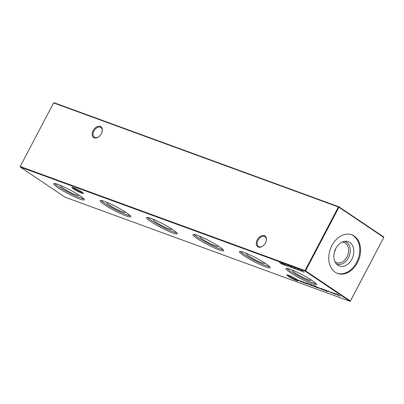 <?xml version="1.0" encoding="UTF-8"?>
<svg xmlns="http://www.w3.org/2000/svg" width="404" height="404" viewBox="0 0 404 404"><rect width="100%" height="100%" fill="white"/><g stroke="black" fill="none" stroke-linecap="round" stroke-linejoin="round"><path stroke-width="0.61" d="M81.749 191.93A6.504 0.788 27.7 0 1 83.381 193.339A6.504 0.788 27.7 0 1 79.952 192.43A6.504 0.788 27.7 0 1 73.493 188.91A6.504 0.788 27.7 0 1 71.947 187.335A6.504 0.788 27.7 0 1 75.947 188.708A6.504 0.788 27.7 0 1 81.749 191.93M72.861 187.466A5.878 0.712 -152.3 0 0 74.179 188.506A5.878 0.712 -152.3 0 0 82.754 192.663M296.728 279.427A6.504 0.788 27.7 0 1 298.364 280.831A6.504 0.788 27.7 0 1 294.935 279.927A6.504 0.788 27.7 0 1 288.476 276.407A6.504 0.788 27.7 0 1 286.931 274.831A6.504 0.788 27.7 0 1 290.925 276.205A6.504 0.788 27.7 0 1 296.728 279.427M287.84 274.962A5.878 0.712 -152.3 0 0 289.163 276.003A5.878 0.712 -152.3 0 0 297.733 280.159M266.16 241.193A5.878 3.909 -56.1 0 0 265.019 236.749A5.878 3.909 -56.1 0 0 264.453 236.456A5.878 3.909 -56.1 0 0 258.015 240.259A5.878 3.909 -56.1 0 0 258.464 246.501A5.878 3.909 -56.1 0 0 259.03 246.788A5.878 3.909 -56.1 0 0 263.009 245.879M257.227 239.855A6.504 4.323 123.9 0 1 263.676 235.482A6.504 4.323 123.9 0 1 266.201 241.047A6.504 4.323 123.9 0 1 265.479 242.87A6.504 4.323 123.9 0 1 262.888 245.97A6.504 4.323 123.9 0 1 257.212 246.319A6.504 4.323 123.9 0 1 257.227 239.855M102.071 131.957A5.878 3.909 -56.1 0 0 100.929 127.507A5.878 3.909 -56.1 0 0 100.364 127.22A5.878 3.909 -56.1 0 0 93.92 131.022A5.878 3.909 -56.1 0 0 94.374 137.264A5.878 3.909 -56.1 0 0 94.94 137.552A5.878 3.909 -56.1 0 0 98.919 136.638M93.137 130.613A6.504 4.323 123.9 0 1 99.586 126.24A6.504 4.323 123.9 0 1 102.111 131.805A6.504 4.323 123.9 0 1 101.389 133.633A6.504 4.323 123.9 0 1 98.798 136.734A6.504 4.323 123.9 0 1 93.122 137.082A6.504 4.323 123.9 0 1 93.137 130.613M78.235 194.632A10.252 1.237 27.7 0 1 78.669 195.339A10.252 1.237 27.7 0 1 75.937 194.879A10.252 1.237 27.7 0 1 65.68 189.855A10.252 1.237 27.7 0 1 60.524 185.81A10.252 1.237 27.7 0 1 61.352 185.769M83.845 198.819A17.291 2.091 27.7 0 1 80.3 197.814A17.291 2.091 27.7 0 1 65.438 190.733A17.291 2.091 27.7 0 1 54.717 183.527M58.262 184.537A17.291 2.091 27.7 0 1 75.381 192.9A17.291 2.091 27.7 0 1 84.295 199.783A17.291 2.091 27.7 0 1 79.704 198.95A17.291 2.091 27.7 0 1 62.585 190.587A17.291 2.091 27.7 0 1 53.671 183.704A17.291 2.091 27.7 0 1 58.262 184.537M124.684 211.6A10.252 1.237 27.7 0 1 125.119 212.307A10.252 1.237 27.7 0 1 122.387 211.847A10.252 1.237 27.7 0 1 112.135 206.828A10.252 1.237 27.7 0 1 106.974 202.783A10.252 1.237 27.7 0 1 107.802 202.737M130.3 215.792A17.291 2.091 27.7 0 1 126.755 214.782A17.291 2.091 27.7 0 1 111.888 207.707A17.291 2.091 27.7 0 1 101.167 200.495M104.712 201.505A17.291 2.091 27.7 0 1 121.831 209.868A17.291 2.091 27.7 0 1 130.744 216.751A17.291 2.091 27.7 0 1 126.154 215.923A17.291 2.091 27.7 0 1 109.035 207.555A17.291 2.091 27.7 0 1 100.126 200.677A17.291 2.091 27.7 0 1 104.712 201.505M171.134 228.573A10.252 1.237 27.7 0 1 171.574 229.28A10.252 1.237 27.7 0 1 168.842 228.816A10.252 1.237 27.7 0 1 158.585 223.796A10.252 1.237 27.7 0 1 153.424 219.751A10.252 1.237 27.7 0 1 154.257 219.71M176.75 232.76A17.291 2.091 27.7 0 1 173.205 231.755A17.291 2.091 27.7 0 1 158.338 224.674A17.291 2.091 27.7 0 1 147.622 217.468M151.167 218.473A17.291 2.091 27.7 0 1 168.281 226.841A17.291 2.091 27.7 0 1 177.194 233.719A17.291 2.091 27.7 0 1 172.604 232.891A17.291 2.091 27.7 0 1 155.489 224.528A17.291 2.091 27.7 0 1 146.576 217.645A17.291 2.091 27.7 0 1 151.167 218.473M217.589 245.541A10.252 1.237 27.7 0 1 218.024 246.248A10.252 1.237 27.7 0 1 215.292 245.789A10.252 1.237 27.7 0 1 205.035 240.764A10.252 1.237 27.7 0 1 199.874 236.724A10.252 1.237 27.7 0 1 200.707 236.678M223.2 249.733A17.291 2.091 27.7 0 1 219.655 248.723A17.291 2.091 27.7 0 1 204.793 241.648A17.291 2.091 27.7 0 1 194.072 234.436M197.617 235.446A17.291 2.091 27.7 0 1 214.736 243.809A17.291 2.091 27.7 0 1 223.644 250.692A17.291 2.091 27.7 0 1 219.059 249.864A17.291 2.091 27.7 0 1 201.939 241.496A17.291 2.091 27.7 0 1 193.026 234.618A17.291 2.091 27.7 0 1 197.617 235.446M264.039 262.509A10.252 1.237 27.7 0 1 264.474 263.221A10.252 1.237 27.7 0 1 261.741 262.757A10.252 1.237 27.7 0 1 251.485 257.737A10.252 1.237 27.7 0 1 246.329 253.692A10.252 1.237 27.7 0 1 247.157 253.651M269.65 266.701A17.291 2.091 27.7 0 1 266.105 265.691A17.291 2.091 27.7 0 1 251.243 258.616A17.291 2.091 27.7 0 1 240.521 251.409M244.067 252.414A17.291 2.091 27.7 0 1 261.186 260.782A17.291 2.091 27.7 0 1 270.099 267.66A17.291 2.091 27.7 0 1 265.509 266.832A17.291 2.091 27.7 0 1 248.389 258.469A17.291 2.091 27.7 0 1 239.476 251.586A17.291 2.091 27.7 0 1 244.067 252.414M310.489 279.482A10.252 1.237 27.7 0 1 310.923 280.189A10.252 1.237 27.7 0 1 308.191 279.725A10.252 1.237 27.7 0 1 297.94 274.705A10.252 1.237 27.7 0 1 292.779 270.66A10.252 1.237 27.7 0 1 293.607 270.619M316.105 283.669A17.291 2.091 27.7 0 1 312.56 282.664A17.291 2.091 27.7 0 1 297.692 275.584A17.291 2.091 27.7 0 1 286.971 268.377M290.516 269.387A17.291 2.091 27.7 0 1 307.636 277.75A17.291 2.091 27.7 0 1 316.549 284.633A17.291 2.091 27.7 0 1 311.959 283.8A17.291 2.091 27.7 0 1 294.839 275.437A17.291 2.091 27.7 0 1 285.931 268.554A17.291 2.091 27.7 0 1 290.516 269.387M351.318 234.643A20.584 15.175 -69.9 0 1 353.349 235.729A20.584 15.175 -69.9 0 1 357.53 260.474A20.584 15.175 -69.9 0 1 337.199 273.301M335.174 272.215A20.584 15.175 110.1 0 0 337.608 273.457A20.584 15.175 110.1 0 0 358.237 261.045A20.584 15.175 110.1 0 0 354.172 236.027A20.584 15.175 110.1 0 0 351.738 234.785A20.584 15.175 110.1 0 0 331.108 247.197A20.584 15.175 110.1 0 0 335.174 272.215M349.814 242.461A12.928 9.529 -69.9 0 1 351.864 259.211A12.928 9.529 -69.9 0 1 337.885 265.186A12.928 9.529 -69.9 0 1 337.456 264.873A12.928 9.529 -69.9 0 1 334.896 250.551A12.928 9.529 -69.9 0 1 346.087 241.249A12.928 9.529 -69.9 0 1 349.814 242.461M344.536 241.35A11.984 8.832 -69.9 0 1 346.556 242.259A11.984 8.832 -69.9 0 1 348.743 257.207A11.984 8.832 -69.9 0 1 336.335 263.802M342.249 242.041A10.772 7.944 -69.9 0 1 343.956 242.395A10.772 7.944 -69.9 0 1 345.228 243.041A10.772 7.944 -69.9 0 1 347.354 256.131A10.772 7.944 -69.9 0 1 336.562 262.625A10.772 7.944 -69.9 0 1 335.29 261.974A10.772 7.944 -69.9 0 1 335.032 261.792M335.658 248.778A10.772 7.944 -69.9 0 1 334.335 252.394M302.035 271.316L301.445 270.443L304.217 272.306L302.126 271.145M298.167 269.625L297.758 269.094L298.096 269.266L300.303 270.897L298.253 269.463M306.984 283.987L305.01 282.659L307.747 283.956L306.192 283.154L307.015 283.931M305.651 282.916L305.995 283.007M309.287 284.83L307.313 283.502L309.318 284.775M297.031 269.488L295.506 268.963L296.743 269.372L294.117 267.766L296.996 269.468M293.759 268.266L291.309 267.175C290.461 266.63 290.299 266.428 290.814 266.559L293.188 267.862C294.026 268.408 294.183 268.609 293.652 268.468L294.001 268.534M290.471 266.499L290.814 266.559M288.173 265.973L287.764 265.443L288.103 265.615L290.304 267.246L288.254 265.812M284.83 265.221L282.245 263.448L285.638 265.367L284.593 264.307L287.663 266.256L285.204 264.761L286.093 265.686L283.143 264.009L284.83 265.221M333.356 293.062L335.85 294.233L335.82 294.531L333.76 293.466L333.335 293.097L333.78 293.158M327.472 291.471L325.498 290.143L328.24 291.441L326.679 290.643L327.503 291.415M326.139 290.4L326.483 290.491M324.033 290.218L322.059 288.89L324.064 290.158M321.013 288.496L323.018 289.855L321.089 288.527M318.236 288.001L314.635 285.951L318.286 287.714C319.104 288.279 319.074 288.4 318.19 288.082C319.074 288.4 319.104 288.279 318.286 287.714M313.827 286.486L311.055 284.623L313.858 286.431M307.883 283.451L310.282 285.194L308.06 283.522M65.14 197.228L349.95 301.278L305.086 271.109L20.271 167.059L65.14 197.228M282.098 264.226L279.396 262.408L280.755 263.246L282.169 263.761L281.31 263.11L284.012 264.923L282.446 263.948L281.027 263.433L282.128 264.171M309.888 284.487L312.383 285.658L312.353 285.961L310.292 284.896L309.868 284.522L310.312 284.588M313.676 285.583L316.696 287.537L313.58 286.093L313.62 285.795L314.857 286.375L313.676 285.583M316.135 287.158L315.701 287.087M320.806 288.971L318.62 287.734L321.135 288.966M321.468 289.123L321.124 289.057M318.655 287.673L319.044 287.774M321.332 288.431L321.791 288.602L321.332 288.431M325.028 290.077L327.033 291.37L323.821 289.835L323.851 289.532L325.058 290.022M327.033 291.37L326.685 291.329M326.376 291.234L326.412 290.93M326.311 290.865L325.892 290.804M328.245 291.138L330.25 292.496L328.321 291.168M331.381 292.284L333.896 293.688L331.29 292.567L330.871 292.183L331.381 292.284M331.634 292.385L331.512 292.642M333.164 293.486L333.553 293.521M333.896 293.688L333.446 293.572M337.875 294.662L338.956 295.667L335.355 293.743L337.648 294.572L340.34 296.172L337.593 294.673L337.784 294.309M336.492 294.157L336.744 294.607M287.082 265.771L288.143 266.16L287.118 265.701M290.486 267.014L291.547 267.403L290.521 266.943M293.885 268.256L294.95 268.645L293.925 268.185M297.076 269.423L298.142 269.811L297.117 269.352M304.197 282.361L306.419 283.78L303.298 282.335L303.343 282.043L304.197 282.361M305.858 283.401L305.419 283.33M300.48 270.665L301.546 271.054L300.52 270.594M301.031 281.81L298.445 280.038L301.839 281.957L300.798 280.896L303.864 282.845L301.409 281.351L302.298 282.275L299.349 280.598L301.031 281.81M305.02 270.569L338.411 206.964L53.596 102.919L20.205 166.519L305.02 270.569L305.086 271.109L305.54 270.842L350.409 301.005L383.8 237.406L338.936 207.237L305.54 270.842L305.02 270.569M53.596 102.919L54.05 102.722L338.86 206.772L383.729 236.941L383.8 237.406L350.404 301.081L349.95 301.278L350.404 301.081M102.247 130.881L101.581 133.249M20.2 166.594L20.271 167.059L20.2 166.594M338.936 207.237L338.86 206.772L338.411 206.964L338.936 207.237M312.11 285.795L310.555 284.749L312.11 285.795L312.166 285.517M310.58 284.694L310.54 284.987M315.423 287.007L313.868 285.961L315.423 287.007L315.494 286.729M313.898 285.906L313.827 286.184M315.196 286.158L317.307 287.673L318.498 288.032L318.69 287.663M316.307 286.608L315.16 286.229M318.064 287.567L316.276 286.663M318.347 288.032L318.039 287.623M319.125 288.062L320.66 288.623L319.125 288.062M325.619 290.723L324.114 289.703L325.619 290.723L325.69 290.446M324.139 289.648L324.079 289.931M335.578 294.37L334.017 293.319L335.578 294.37L335.633 294.092M334.047 293.264L334.007 293.556M290.042 267.064L288.946 266.332L290.138 266.872M291.132 266.69L290.86 266.706L291.052 266.342M291.102 266.751L293.516 268.19L291.102 266.751M305.146 283.249L303.591 282.204L305.146 283.249L305.217 282.972M303.616 282.149L303.55 282.426M300.041 270.715L298.945 269.988L300.132 270.523M302.243 271.311L303.071 271.609L301.894 270.821L302.243 271.311M308.07 283.613L308.262 283.244M312.454 285.86L312.651 285.492M310.221 284.689L310.413 284.32M315.787 287.072L315.979 286.709M313.519 285.896L313.711 285.527M321.17 289.047L321.367 288.678M321.15 288.638L321.342 288.269M322.917 289.719L323.114 289.35M326.796 291.324L326.988 290.956M325.988 290.799L326.18 290.431M323.761 289.638L323.952 289.269M326.392 290.587L326.584 290.224M328.381 291.279L328.573 290.915M330.149 292.36L330.341 291.991M331.214 292.36L331.406 291.996M333.558 293.562L333.749 293.193M335.921 294.435L336.113 294.067M333.689 293.264L333.881 292.895M336.209 294.173L336.406 293.804M290.309 267.115L290.506 266.746M288.688 266.281L288.88 265.913M293.627 268.327L293.819 267.958M296.915 269.534L297.107 269.165M294.173 267.902L294.364 267.534M305.904 283.103L306.096 282.734M305.505 283.32L305.697 282.951M303.237 282.138L303.429 281.77M300.308 270.766L300.5 270.397M298.682 269.933L298.874 269.564"/></g></svg>
